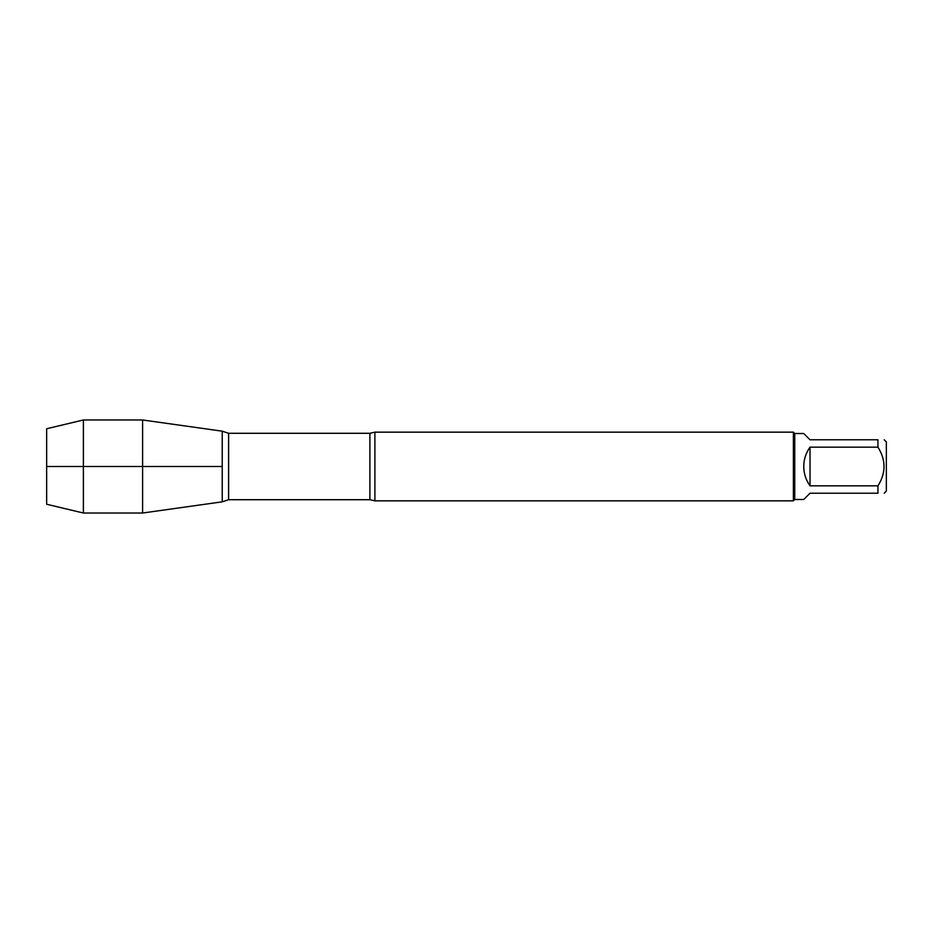 <?xml version="1.0" encoding="UTF-8"?>
<svg xmlns="http://www.w3.org/2000/svg" width="933" height="933" viewBox="0 0 933 933"><rect width="100%" height="100%" fill="white"/><g stroke="black" fill="none" stroke-linecap="round" stroke-linejoin="round"><path stroke-width="1.4" d="M884.216 439.781L886.35 441.915L886.35 491.085L884.216 493.219M877.953 439.781C886.035 439.781 886.035 439.781 877.953 439.781L877.953 447.175C886.035 460.062 886.035 472.949 877.953 485.825L877.953 493.219C886.035 493.219 886.035 493.219 877.953 493.219L810.019 493.219L803.756 499.482L794.741 499.482L794.741 433.518L803.756 433.518L810.019 439.781L877.953 439.781M877.953 447.175L810.019 447.175C805.902 452.96 803.814 459.398 803.756 466.5C803.814 473.602 805.902 480.04 810.019 485.825L877.953 485.825M374.891 432.154L374.891 500.846L793.377 500.846L793.377 432.154L374.891 432.154L369.9 433.297L228.608 433.297L228.608 499.703L222.229 501.826L222.229 431.174L222.229 501.826L142.609 513.022L142.609 466.5L222.229 466.5L46.65 466.5L142.609 466.5L142.609 419.978L222.229 431.174L228.608 433.297M810.019 485.825L810.019 447.175M83.387 513.022L46.65 504.252L46.65 428.748L83.387 419.978L83.387 513.022L142.609 513.022M374.891 500.846L369.9 499.703L369.9 433.297M369.9 499.703L228.608 499.703M794.741 433.518L793.377 432.154M794.741 499.482L793.377 500.846M83.387 419.978L142.609 419.978"/></g></svg>
